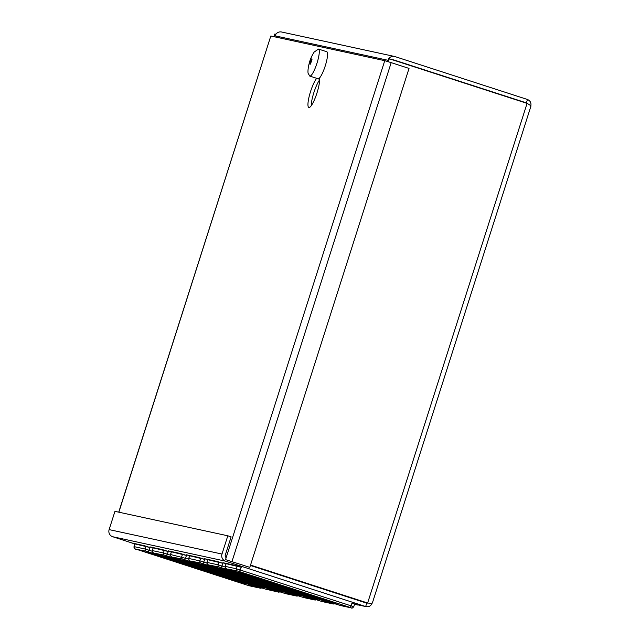 <?xml version="1.0" encoding="UTF-8"?>
<svg xmlns="http://www.w3.org/2000/svg" width="640" height="640" viewBox="0 0 640 640"><rect width="100%" height="100%" fill="white"/><g stroke="black" fill="none" stroke-linecap="round" stroke-linejoin="round"><path stroke-width="0.96" d="M275.888 34.24L274.696 36.84M275.56 34.136L274.84 33.976L273.976 36.688M250.4 565.488L366.744 603.16L365.664 606.536L225.552 561.168L112.68 536.728A5.68 5.56 -77.8 0 1 109.12 529.608L114.952 511.352L227.816 535.792L231.12 536.864L225.288 555.12A2.128 2.08 102.2 0 0 226.176 557.576M225.552 561.168A5.68 5.56 -77.8 0 1 221.984 554.048L227.816 535.792M112.68 536.728L131.68 542.88M366.744 603.16L368.056 603.04M250.504 565.144L367.632 602.992C370.96 603.448 372.52 603.376 372.32 602.76C371.072 605.976 368.856 607.232 365.664 606.536L357.936 604.888M387.64 61.512L388.568 58.608L389.28 58.76L527.08 103.376C530.048 104.968 531.248 106.016 530.688 106.536C531.536 103.176 530.472 100.824 527.48 99.488L526.4 102.872L393.888 59.968A2.128 2.08 102.2 0 0 392.832 59.912M388.336 61.728L389.28 58.76M527.08 103.376L367.632 602.992L250.528 565.072M527.184 103.44L523.712 102.288M527.48 99.488L394.968 56.584A5.68 5.56 102.2 0 0 388.776 58.648M388.304 59.432A5.68 5.56 102.2 0 0 387.952 60.28L387.568 61.496M274.768 36.856L275.088 35.84A5.68 5.56 -77.8 0 1 281.576 32L394.44 56.44M316.688 78.32L316.68 78.352A15.968 3.28 -72.1 0 0 309.56 94.928A15.968 3.28 -72.1 0 0 308.84 107.48A15.968 3.28 -72.1 0 0 308.904 107.496A15.968 3.28 -72.1 0 0 315.784 96.432A15.968 3.28 -72.1 0 0 319.544 78.968L320.088 77.264M249.8 567.352L409.032 68.416L391.184 62.64L384.752 60.68L225.528 559.616L249.8 567.352L228.832 560.68M118.848 512.2L270.816 36L384.752 60.68M319.584 79.936A15.968 3.28 -72.1 0 0 311.24 105.704M319.568 79.28L316.68 78.352M270.816 36L118.728 512.168M310.352 61.4L309.744 63.984L310.464 64.136L312.08 59.064L311.36 58.912L310.352 61.4M325.256 65.864A14.2 2.912 -72.1 0 0 326.768 51.736L318.504 49.064A14.2 2.912 -72.1 0 1 316.992 63.184A14.2 2.912 -72.1 0 1 309.76 76.072L318.016 78.752A14.2 2.912 -72.1 0 0 325.256 65.864M311.36 58.912L312.056 59.136M309.984 63.128L310.68 63.352M259.464 587.168L259 587.704L148.296 551.864L150.056 547.544L144.2 545.648L131.68 542.936L134.856 543.968M177.392 561.344A1.776 1.736 -77.8 0 1 177.192 561.296L227.504 577.704M176.216 561.088L158.928 555.504M244.752 583.288L227.544 577.72L244.712 583.28M151.464 553.472A1.776 1.736 -77.8 0 1 151.256 553.416L158.88 555.48M244.792 583.304L241.64 582.616M240.784 582L244.88 583.736A1.776 1.736 -77.8 0 1 244.552 583.584M226.504 577.208L228.48 577.872M244.88 583.736L239.448 582.56A1.776 1.736 -77.8 0 1 238.288 581.248L238.784 581.36M235.648 580.432L238.28 581.192M236.536 580.632L235.968 581.496L148.064 553.032L145.824 552.24L151.256 553.416M155.752 554.808L145.984 552.288A1.776 1.736 -77.8 0 1 145.824 552.24M150.056 547.544L134.872 543.912L134.008 546.616L145.176 549.024L152.168 551.216M202.776 569.528L202.304 570.08L191.4 566.552L191.496 565.872M188.376 564.864L188.472 565.912L202.304 570.08M188.472 565.912L191.4 566.552M199.28 569.352L189.696 566.248L199.328 569.176M169.616 558.96L169.264 559.376L158.352 555.848L158.424 555.392M158.352 555.848L155.424 555.216L155.376 554.688M155.424 555.216L169.264 559.376M166.232 558.656L156.648 555.552L166.28 558.48M235.704 580.36L235.352 580.776L224.448 577.248L224.544 576.576M221.416 575.56L221.512 576.616L235.352 580.776M221.512 576.616L224.448 577.248M232.328 580.056L222.744 576.952L232.376 579.88M277.704 591.12L277.24 591.656L166.536 555.816L168.296 551.496L162.432 549.6L149.92 546.888L153.096 547.912M195.632 565.296A1.776 1.736 -77.8 0 1 195.432 565.248L245.072 581.264M245.056 581.264L245.744 581.656M246.712 581.824L195.432 565.248M194.36 565.016L177.144 559.44L194.448 565.04M262.992 587.24L245.784 581.664L262.952 587.224M169.704 557.424A1.776 1.736 -77.8 0 1 169.656 557.416L177.112 559.432M166.584 556.752L164.056 556.192A1.776 1.736 -77.8 0 0 164.224 556.24L169.656 557.416A1.776 1.736 -77.8 0 1 169.496 557.368L173.576 558.624M263.032 587.256L259.88 586.568L263.12 587.688A1.776 1.736 -77.8 0 1 262.792 587.536M263.12 587.688L257.688 586.504A1.776 1.736 -77.8 0 1 256.52 585.2L257.024 585.304M253.888 584.376L256.52 585.144M254.776 584.576L254.2 585.448L166.304 556.984M262.92 587.584L259.896 586.576M173.992 558.76L173.568 558.616M168.296 551.496L153.112 547.864L152.248 550.568L163.416 552.976L170.408 555.16M221.008 573.472L220.544 574.032L209.64 570.496L209.736 569.824M206.616 568.816L206.704 569.864L220.544 574.032M206.704 569.864L209.64 570.496M217.52 573.304L207.936 570.2L217.568 573.128M187.856 562.912L187.496 563.328L176.592 559.8L176.656 559.344M176.592 559.8L173.664 559.16L173.616 558.632M173.664 559.16L187.496 563.328M184.472 562.6L174.888 559.496L184.52 562.424M253.944 584.312L253.592 584.728L242.688 581.2L242.784 580.528M239.656 579.512L239.752 580.56L253.592 584.728M239.752 580.56L242.688 581.2M250.56 584L240.976 580.896L250.616 583.824M295.944 595.064L295.48 595.608L184.776 559.76L186.536 555.448L180.672 553.552L168.16 550.84L171.336 551.864M213.872 569.248A1.776 1.736 -77.8 0 1 213.672 569.2L263.304 585.216M281.192 591.176L263.984 585.6M264.952 585.768L213.672 569.2M212.6 568.968L195.384 563.392L212.688 568.992M187.944 561.376A1.776 1.736 -77.8 0 1 187.736 561.32L195.352 563.384M281.272 591.2L278.12 590.52L281.16 591.528M277.256 589.904L278.56 590.656M278.568 590.664L281.36 591.632A1.776 1.736 -77.8 0 1 281.032 591.488M281.36 591.632L275.92 590.456A1.776 1.736 -77.8 0 1 274.76 589.152L275.264 589.256M272.12 588.328L274.752 589.096M273.008 588.528L272.44 589.4L184.544 560.936L182.296 560.144L187.736 561.32M192.232 562.704L182.464 560.184A1.776 1.736 -77.8 0 1 182.296 560.144M186.536 555.448L171.352 551.808L170.488 554.512L188.648 559.112M239.248 577.424L238.784 577.976L227.88 574.448L227.976 573.776M224.848 572.76L224.944 573.816L238.784 577.976M224.944 573.816L227.88 574.448M235.752 577.256L226.176 574.152L235.808 577.072M206.088 566.856L205.736 567.28L194.832 563.744L194.896 563.296M194.832 563.744L191.896 563.112L191.856 562.584M191.896 563.112L205.736 567.28M202.712 566.552L193.128 563.448L202.76 566.376M272.184 588.256L271.832 588.68L260.92 585.144L261.016 584.472M257.896 583.464L257.992 584.512L271.832 588.68M257.992 584.512L260.92 585.144M268.8 587.952L259.216 584.848L268.848 587.776M314.176 599.016L313.712 599.56L203.016 563.712L204.776 559.392L198.912 557.496L186.4 554.784L189.576 555.816M232.104 573.2A1.776 1.736 -77.8 0 1 231.912 573.144L281.544 589.168M281.536 589.16L282.224 589.552M283.192 589.72L231.912 573.144M230.928 572.944L213.648 567.352M299.472 595.136L282.264 589.568L299.432 595.128M206.184 565.32A1.776 1.736 -77.8 0 1 205.976 565.272L213.592 567.336M299.512 595.152L296.36 594.464L299.6 595.584A1.776 1.736 -77.8 0 1 299.264 595.44M299.6 595.584L294.16 594.408A1.776 1.736 -77.8 0 1 293 593.096L293.504 593.208M290.36 592.28L292.992 593.04M291.248 592.48L290.68 593.344L202.776 564.888L200.536 564.088L205.976 565.272M210.472 566.656L200.704 564.136A1.776 1.736 -77.8 0 1 200.536 564.088M299.392 595.48L296.376 594.472M204.776 559.392L189.592 555.76L188.728 558.464L199.888 560.872L206.888 563.064M257.488 581.376L257.024 581.928L246.12 578.4L246.216 577.72M243.088 576.712L243.184 577.76L257.024 581.928M243.184 577.76L246.12 578.4M253.992 581.2L244.408 578.096L254.048 581.024M224.328 570.808L223.976 571.232L213.072 567.696L213.136 567.24M213.072 567.696L210.136 567.064L210.088 566.536M210.136 567.064L223.976 571.232M220.952 570.504L211.368 567.4L221 570.328M290.424 592.208L290.064 592.632L279.16 589.096L279.256 588.424M276.136 587.416L276.232 588.464L290.064 592.632M276.232 588.464L279.16 589.096M287.04 591.904L277.456 588.8L287.088 591.728M332.416 602.968L331.952 603.504L221.248 567.664L223.008 563.344L217.152 561.448L204.632 558.736L207.808 559.768M250.344 577.144A1.776 1.736 -77.8 0 1 250.152 577.096L299.784 593.112M299.776 593.112L300.456 593.504M301.432 593.672L250.152 577.096M249.168 576.888L231.888 571.296M317.704 599.088L300.504 593.52L317.664 599.072M224.416 569.272A1.776 1.736 -77.8 0 1 224.208 569.216L249.064 576.864M317.752 599.104L314.592 598.416M317.632 599.432L314.288 598.28L317.832 599.536A1.776 1.736 -77.8 0 1 317.504 599.384M317.832 599.536L312.4 598.36A1.776 1.736 -77.8 0 1 311.24 597.048L311.744 597.16M308.6 596.224L311.232 596.992M309.488 596.424L308.92 597.296L221.016 568.832L218.776 568.04L224.208 569.216M228.704 570.608L218.936 568.088A1.776 1.736 -77.8 0 1 218.776 568.04M223.008 563.344L207.832 559.712L206.968 562.416L218.128 564.824L225.12 567.016M275.728 585.328L275.256 585.88L264.352 582.344L264.448 581.672M261.328 580.664L261.424 581.712L275.256 585.88M261.424 581.712L264.352 582.344M272.232 585.152L262.648 582.048L272.28 584.976M242.568 574.76L242.216 575.176L231.312 571.648L231.376 571.192M231.312 571.648L228.376 571.016L228.328 570.48M228.376 571.016L242.216 575.176M239.184 574.456L229.608 571.352L239.24 574.272M308.656 596.16L308.304 596.576L297.4 593.048L297.496 592.376M294.376 591.36L294.464 592.416L308.304 596.576M294.464 592.416L297.4 593.048M305.28 595.856L295.696 592.752L305.328 595.672M358.496 604.216L357.808 605.04L354.536 604.328M239.488 571.608L237.48 571A1.776 1.736 -77.8 0 1 236.368 568.776L351.088 605.848L350.192 607.456L239.488 571.608L241.248 567.296L235.392 565.4L222.872 562.688L226.048 563.712M235.392 565.4L235.312 564.328M268.584 581.096A1.776 1.736 -77.8 0 1 268.384 581.048L318.024 597.064M335.904 603.024L318.696 597.456M319.672 597.624L268.384 581.048M267.408 580.84L250.12 575.248M242.656 573.224A1.776 1.736 -77.8 0 1 242.448 573.168L267.304 580.816M335.984 603.056L332.832 602.368L336.072 603.48A1.776 1.736 -77.8 0 1 335.744 603.336M336.072 603.48L330.64 602.304A1.776 1.736 -77.8 0 1 329.48 601L329.984 601.104M326.84 600.176L329.472 600.944M327.728 600.376L327.16 601.248L239.256 572.784L237.016 571.992L242.448 573.168M246.944 574.552L237.176 572.032A1.776 1.736 -77.8 0 1 237.016 571.992M335.872 603.384L332.848 602.368M241.248 567.296L226.064 563.664L225.208 566.368L236.368 568.776L237.232 566.072M351.952 603.144L354.616 604.064L353.752 606.768L351.088 605.848L351.952 603.144L357.808 605.04M293.968 589.272L293.496 589.832L282.592 586.296L282.688 585.624M279.568 584.616L279.664 585.664L293.496 589.832M279.664 585.664L282.592 586.296M290.472 589.104L280.888 586L290.52 588.928M260.808 578.712L260.456 579.128L249.552 575.6L249.616 575.144M249.552 575.6L246.616 574.96L246.568 574.432M246.616 574.96L260.456 579.128M257.424 578.4L247.84 575.296L257.48 578.224M326.896 600.112L326.544 600.528L315.64 597L315.736 596.32M312.608 595.312L312.704 596.36L326.544 600.528M312.704 596.36L315.64 597M323.52 599.8L313.936 596.696L323.568 599.624M221.984 554.048L109.12 529.608M365.664 606.536L357.952 604.872M393.888 59.968L393.488 59.88M275.088 35.84L387.952 60.28M391.184 62.64L231.96 561.576M148.296 551.864L146.288 551.248A1.776 1.736 -77.8 0 1 145.176 549.024L146.04 546.32M146.288 551.248L136.488 549.304L247.192 585.152L259 587.704M261.872 587.944L260.456 588.208A1.776 1.736 -77.8 0 1 260.296 588.168M239.448 582.56L235.968 581.496M169.552 559.032L188.4 565.128M202.6 569.728L221.44 575.832M135.2 548.848A1.776 1.736 -77.8 0 1 134.088 546.624L134.952 543.92M260.456 588.208L249.368 585.808A1.776 1.736 -77.8 0 1 249.208 585.768M166.536 555.816L164.528 555.2A1.776 1.736 -77.8 0 1 163.416 552.976L164.272 550.272M164.528 555.2L154.728 553.256L265.44 589.104L277.24 591.656M278.536 592.112A1.776 1.736 -77.8 0 0 278.696 592.16L265.44 589.104M257.688 586.504L254.2 585.448M187.792 562.976L206.64 569.08M220.84 573.68L239.68 579.776M164.056 556.192L169.496 557.368M153.44 552.8A1.776 1.736 -77.8 0 1 152.328 550.576L153.192 547.872M184.776 559.76L182.76 559.152A1.776 1.736 -77.8 0 1 181.648 556.928L182.512 554.224M182.76 559.152L172.968 557.208L283.664 593.048L295.48 595.608M298.344 595.848L296.936 596.112A1.776 1.736 -77.8 0 1 296.768 596.064M275.92 590.456L272.44 589.4M206.032 566.928L224.872 573.032M239.08 577.624L257.92 583.728M171.68 556.752A1.776 1.736 -77.8 0 1 170.568 554.52L171.424 551.816M296.936 596.112L285.848 593.712A1.776 1.736 -77.8 0 1 285.688 593.664M203.016 563.712L201 563.096A1.776 1.736 -77.8 0 1 199.888 560.872L200.752 558.168M201 563.096L191.208 561.16L301.912 597L313.712 599.56M301.896 597L191.2 561.152C189.776 561.328 188.944 560.432 188.728 558.464M316.584 599.8L315.176 600.056A1.776 1.736 -77.8 0 1 315.008 600.016M294.16 594.408L290.68 593.344M224.272 570.88L243.112 576.976M257.32 581.576L276.16 587.68M189.92 560.696A1.776 1.736 -77.8 0 1 188.8 558.472L189.664 555.768M315.176 600.056L304.088 597.656A1.776 1.736 -77.8 0 1 303.92 597.616M221.248 567.664L219.24 567.048A1.776 1.736 -77.8 0 1 218.128 564.824L218.992 562.12M219.24 567.048L209.44 565.104L320.152 600.952L331.952 603.504M320.136 600.944L209.44 565.104C208.008 565.28 207.184 564.384 206.968 562.416M334.824 603.744L333.408 604.008A1.776 1.736 -77.8 0 1 333.248 603.968M312.4 598.36L308.92 597.296M242.512 574.824L261.352 580.928M275.552 585.528L294.4 591.632M208.152 564.648A1.776 1.736 -77.8 0 1 207.04 562.424L207.904 559.72M333.408 604.008L322.328 601.608A1.776 1.736 -77.8 0 1 322.16 601.56M237.48 571L227.68 569.056L338.392 604.904L350.192 607.456M353.752 606.768C352.416 608.104 351.712 608.504 351.648 607.96A1.776 1.736 -77.8 0 1 351.488 607.912M330.64 602.304L327.16 601.248M260.752 578.776L279.592 584.88M293.792 589.48L312.632 595.576M226.392 568.6A1.776 1.736 -77.8 0 1 225.28 566.376L226.144 563.672M351.648 607.96L340.568 605.56A1.776 1.736 -77.8 0 1 340.4 605.512M530.88 106.328L372.368 603M318.504 49.064L314.16 52.056C310.416 57.984 309.64 61.984 309.76 61.352C307.392 69.376 308 73.272 308.152 73.376L309.76 76.072M249.368 585.808L136.488 549.304C135.056 549.48 134.232 548.584 134.008 546.616M176.112 561.064L158.904 555.488M240.752 581.992L244.68 583.632M177.352 561.336L226.496 577.208M155.912 554.848L158.952 555.512M265.432 589.096L154.728 553.256C153.296 553.432 152.472 552.536 152.248 550.568M278.696 592.16L280.104 591.896M174.152 558.8L177.192 559.456M263.296 585.208L281.232 591.192M285.848 593.712L172.968 557.208C171.536 557.376 170.712 556.48 170.488 554.512M192.384 562.752L195.432 563.408M277.232 589.896L278.136 590.52M230.824 572.912L213.616 567.344M210.624 566.696L213.672 567.36M304.088 597.656L301.904 597M228.864 570.648L231.904 571.304M322.328 601.608L320.144 600.952M318.016 597.064L335.944 603.04M340.568 605.56L227.68 569.056C226.248 569.232 225.424 568.328 225.208 566.368M247.104 574.6L250.144 575.256"/></g></svg>
